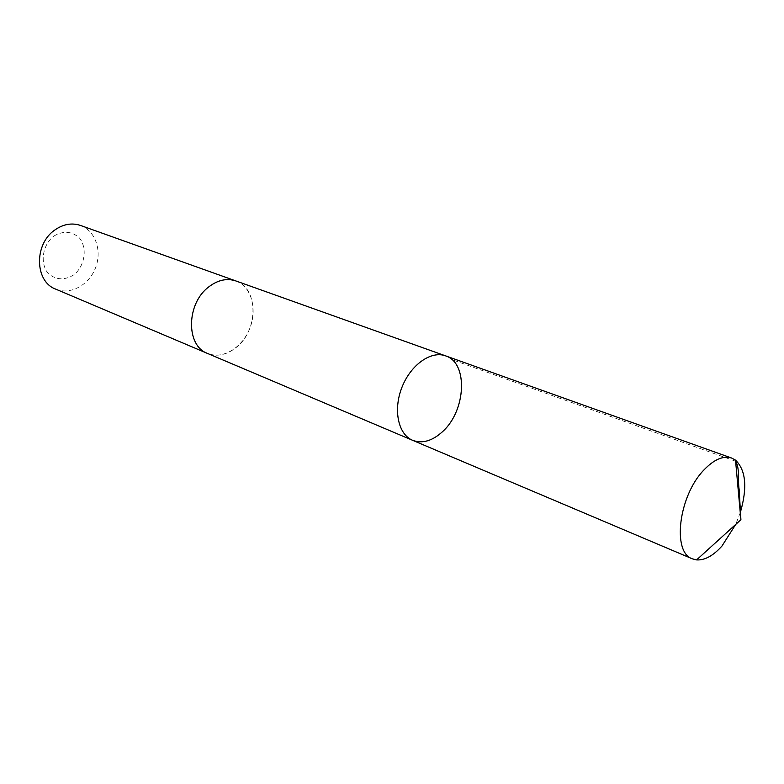 <?xml version="1.0" encoding="UTF-8"?>
<svg xmlns="http://www.w3.org/2000/svg" width="784" height="784" viewBox="0 0 784 784"><rect width="100%" height="100%" fill="white"/><g stroke="black" fill="none" stroke-linecap="round" stroke-linejoin="round"><path stroke-width="0.59" stroke-dasharray="3.92 2.94" d="M412.6 440.304C422.321 443.881 432.298 441 442.529 431.661C466.059 410.796 468.44 362.718 445.537 355.848M740.272 512.716L735.706 524.427M235.759 280.907C258.563 287.885 258.583 330.113 236.415 347.312C226.801 355.015 217.148 357.043 207.476 353.417M236.249 281.084C251.341 286.777 257.505 308.945 249.871 328.182C242.462 347.508 222.921 359.65 207.956 353.613M80.478 225.429C95.403 230.663 102.292 250.831 95.481 267.961C88.896 285.18 70.168 295.352 55.644 289.1M53.714 236.141C63.337 230.525 71.922 231.143 79.478 238.013C87.583 248.254 84.888 265.854 73.921 274.792C64.523 280.535 55.958 280.084 48.196 273.449C39.729 263.336 42.385 245.127 53.714 236.141M735.608 461.237L451.956 359.631"/><path stroke-width="1.18" d="M207.956 353.613L207.476 353.417C185.818 345.832 186.21 303.673 208.652 286.983C217.756 280.006 226.792 277.977 235.759 280.907L445.537 355.848C431.043 350.409 410.581 364.893 401.888 387.472C392.99 409.983 398.243 434.493 412.6 440.304C422.321 443.881 432.298 441 442.529 431.661C466.059 410.796 468.44 362.718 445.537 355.848C431.043 350.409 410.581 364.893 401.888 387.472C392.99 409.983 398.243 434.493 412.6 440.304L692.38 558.835C671.868 552.504 678.67 495.86 703.787 470.116C713.969 459.434 723.269 455.426 731.678 458.062L735.51 460.13C745.937 470.194 747.534 487.717 740.272 512.716M735.706 524.427L721.986 546.017C713.234 555.778 704.767 560.403 696.594 559.903L692.38 558.835M412.6 440.304L207.476 353.417C185.808 345.832 186.21 303.663 208.652 286.973C217.756 279.996 226.792 277.977 235.759 280.907L236.249 281.084M207.476 353.417L55.644 289.1C34.721 281.603 33.869 244.216 54.753 230.055C63.22 224.116 71.795 222.578 80.478 225.429L235.759 280.907M735.51 460.13L740.909 519.714L739.136 489.481C737.636 480.2 739.959 468.185 735.608 461.237M445.537 355.848L731.678 458.062M740.909 519.714L696.594 559.903"/></g></svg>
